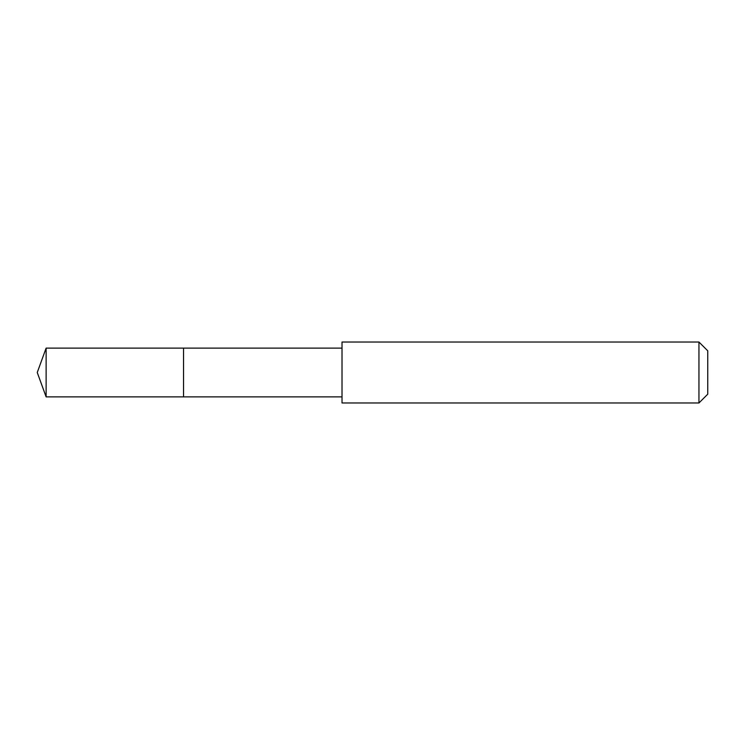 <?xml version="1.0" encoding="UTF-8"?>
<svg xmlns="http://www.w3.org/2000/svg" width="745" height="745" viewBox="0 0 745 745"><rect width="100%" height="100%" fill="white"/><g stroke="black" fill="none" stroke-linecap="round" stroke-linejoin="round"><path stroke-width="0.56" stroke-dasharray="3.73 2.79" d="M183.54 394.589L183.54 348.12L183.54 394.589M46.125 396.88L46.125 348.12M342.011 396.871L342.011 348.129M342.02 402.98L342.02 342.02M698.95 402.98L698.95 342.02M707.75 394.179L707.75 350.821"/><path stroke-width="1.12" d="M183.54 396.88L183.54 348.12L46.125 348.12L46.125 396.88L183.54 396.88L183.54 348.12L342.011 348.129L342.011 396.871L46.125 396.88L37.25 372.5L46.125 396.88M342.02 344.879L342.02 402.98L698.95 402.98L698.95 342.02L342.02 342.02L342.02 344.879M698.95 342.02L707.75 350.821L707.75 394.179L698.95 402.98M37.25 372.5L46.125 348.12M342.011 396.871L342.02 402.98M342.011 348.129L342.02 342.02"/></g></svg>
